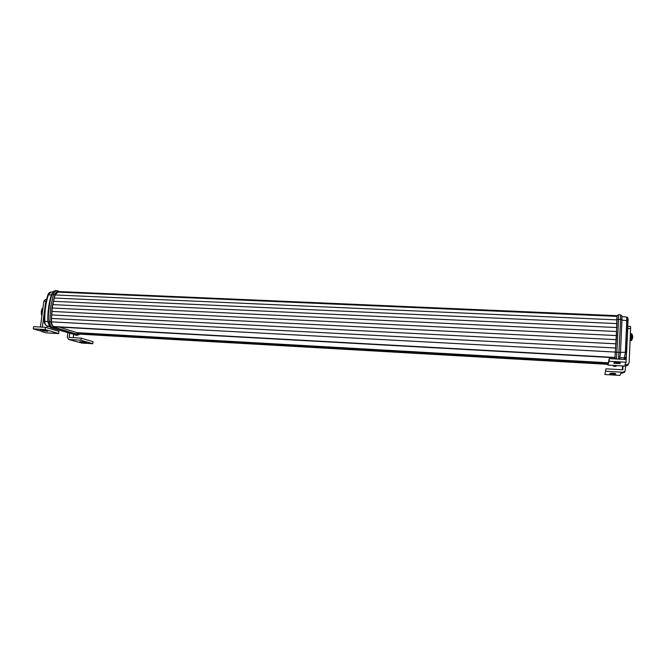 <?xml version="1.0" encoding="UTF-8"?>
<svg xmlns="http://www.w3.org/2000/svg" width="666" height="666" viewBox="0 0 666 666"><rect width="100%" height="100%" fill="white"/><g stroke="black" fill="none" stroke-linecap="round" stroke-linejoin="round"><path stroke-width="1" d="M43.215 306.119L42.691 309.981M627.847 318.44L626.648 352.289L620.512 352.314M631.726 340.359L632.042 334.124M632.525 338.411L632.675 336.139M613.036 373.268L615.734 373.726L615.492 374.3L609.906 373.992L610.114 373.41L613.036 373.268M46.562 331.368L40.318 329.961L45.005 330.394L47.769 331.277L46.562 331.368M59.79 292.191L58.45 291.683C56.943 291.275 55.753 292.274 54.878 294.68L51.94 307.9L51.24 321.953C51.424 324.75 52.264 326.465 53.746 327.081L77.872 334.507L79.512 334.124L78.821 334.748L76.84 335.281L52.664 327.897C50.957 327.181 50 325.224 49.783 322.011L50.499 307.692L53.496 294.222C54.304 291.916 55.428 290.726 56.876 290.642L60.739 291.983M51.498 318.44L52.231 308L54.221 298.035L616.982 323.609L615.043 357.759L53.813 326.548C52.464 325.974 51.707 324.425 51.54 321.878L51.498 318.44L615.884 348.01M53.413 301.298L616.841 327.53M52.756 304.62L616.674 331.518M52.231 308L616.5 335.564M51.848 311.43L616.308 339.668M51.598 314.91L616.1 343.814M614.826 358.924L616.533 335.464L616.916 315.667L60.781 291.65L60.706 292.232M617.082 315.717L618.506 314.743L618.581 319.172L616.5 359.016M54.221 298.035L55.128 294.946L57.809 292.108L617.057 316.367L616.982 323.609M614.651 357.734L614.243 358.891M626.639 352.289L626.19 356.601M625.965 359.54L626.065 357.076M626.048 362.262L627.805 327.414M628.504 363.994L629.145 362.437L630.602 328.621L630.544 326.465L627.847 326.34M613.844 363.253L614.085 362.587L620.254 362.903L619.971 363.603L613.844 363.286M609.115 361.263L607.875 365.085L625.674 366.109L626.256 364.893L624.866 364.81L626.065 362.221L609.115 361.263L609.232 358.608L607.875 365.085M628.063 365.018L625.674 366.109M626.065 362.221L626.182 359.548L609.232 358.608M628.671 363.794L626.256 364.893M627.83 328.496L630.602 328.621M626.639 317.008L626.756 320.562L621.944 320.155M626.157 356.826L627.996 321.154L626.756 320.562L625.366 352.414L624.1 359.44M616.058 365.551L615.709 366.383L613.777 366.275L615.759 366.325L616.833 365.601M614.102 365.443L613.819 366.217L612.812 365.368M618.506 314.743L620.579 314.86L620.645 319.264L618.556 359.132M619.596 359.19L620.504 352.456L621.952 319.805L621.886 315.95L620.579 314.86M622.568 365.925L622.394 369.788M623.026 365.959L622.86 369.813L605.993 368.822L604.836 374.508L605.993 368.822M604.836 374.508L619.954 375.416L620.953 373.26L624.483 372.327L624.891 371.395M605.877 371.27L622.752 372.269L625.016 371.245L625.632 366.1M625.915 359.54L626.023 357.167M607.916 364.335L78.322 334.057L77.006 333.491L77.106 332.667L607.983 362.779M77.106 332.667L59.149 327.081M615.043 357.759L54.754 326.84M42.075 314.552L42.449 309.032L42.066 314.577M42.208 313.544L42.616 309.815M42.433 308.192C41.076 310.639 40.892 313.228 41.883 315.967M77.206 335.348L51.215 327.814L50.075 327.089L48.327 321.936C48.052 312.113 49.292 302.855 52.048 294.156L53.696 291.333L55.569 290.592M53.563 291.467L51.49 294.53C48.785 303.063 47.569 312.138 47.844 321.77L49.734 326.69M33.3 328.862L45.138 329.528L45.43 327.314L33.6 326.656L33.3 328.862L40.559 330.985M44.322 321.253C43.881 322.61 44.747 324.184 46.92 325.974L47.12 326.024C45.746 325.458 44.98 323.901 44.822 321.353L47.844 321.628M68.598 339.452L81.835 343.065L92.765 343.723L93.024 341.7L81.235 338.137L69.147 337.429L69.672 333.441M44.497 321.162L44.822 321.353C44.564 311.988 45.754 303.155 48.385 294.855L51.39 294.838M44.322 321.237C44.064 311.996 45.238 303.263 47.844 295.046L51.132 292.008M40.393 327.031L43.873 301.232L45.796 301.323L42.324 327.139M45.138 329.528L58.708 333.574L58.991 331.41L45.43 327.314M46.562 299.558L45.338 299.5L43.873 301.232M58.708 333.574L46.162 332.85L41.434 331.51M47.078 326.024L46.845 327.739M46.27 300.757L45.796 301.323M92.765 343.723L80.969 340.209L81.235 338.137M84.207 342.008L86.547 342.757L82.226 342.374L79.862 341.616L84.207 342.008M80.969 340.209L68.881 339.494L72.877 340.659M67.874 332.892L67.299 337.321L68.881 339.494M73.26 337.67L73.651 334.648M43.165 306.443L42.766 309.424M630.086 340.576L630.411 333.699L631.46 333.749L631.093 340.667L632.45 338.819M632.117 335.656L632.7 336.705M43.215 330.045L43.099 330.86M51.24 321.953L47.844 321.77M617.141 319.588L620.645 319.264L621.952 319.805M631.46 333.749L632.55 335.606M625.973 357.234L624.808 357.825L620.054 357.7M615.675 352.197L620.504 352.456M615.118 358.117L616.167 358.999M618.797 359.14L619.921 358.383M622.244 373.343L622.752 372.269M51.54 321.878L615.65 352.089M55.128 294.946L617.107 319.888M77.939 333.991L607.916 364.285M77.081 333.733L607.925 364.027M77.006 333.491L607.941 363.753M53.813 326.548L615.151 357.476M75.449 335.198L76.84 335.281L77.872 334.507M58.45 291.683L57.601 290.784M54.878 294.68L51.49 294.53M53.746 327.081L52.664 327.897L51.215 327.814M49.875 326.864L47.12 326.024L49.334 326.223M41.725 331.56L46.162 332.85M82.318 341.666L82.226 342.374M615.526 373.601L615.492 374.3M620.013 362.754L619.971 363.603M42.691 310.006L43.223 306.06M630.086 340.617L631.093 340.667M627.996 321.154C628.363 318.748 627.913 317.366 626.656 317.016L621.969 316.633M624.983 359.482L625.982 357.234M612.712 365.359L613.752 366.25M616.874 365.601L615.725 366.375M624.483 372.327L625.016 371.245M55.436 290.584L56.876 290.642M53.005 291.999L51.016 292.008C49.426 292.341 48.368 293.34 47.852 295.03M46.986 325.999L49.892 326.889"/></g></svg>
